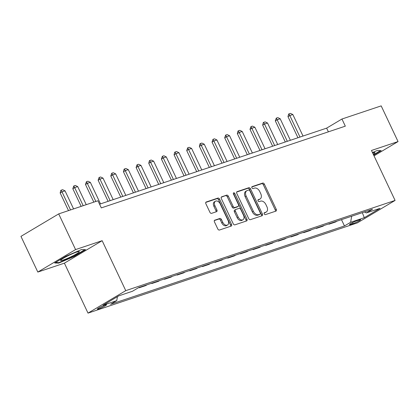 <?xml version="1.0" encoding="UTF-8"?>
<svg xmlns="http://www.w3.org/2000/svg" width="419" height="419" viewBox="0 0 419 419"><rect width="100%" height="100%" fill="white"/><g stroke="black" fill="none" stroke-linecap="round" stroke-linejoin="round"><path stroke-width="0.63" d="M264.232 213.889A1.089 0.723 59.2 0 0 265.389 214.633L275.948 211.097A1.561 1.037 59.2 0 0 276.084 211.035A1.561 1.037 59.2 0 0 276.278 209.364L264.358 184.145A1.561 1.037 59.2 0 0 262.703 183.077L252.144 186.612A1.089 0.723 59.2 0 0 252.049 186.654A1.089 0.723 59.2 0 0 251.913 187.827A1.089 0.723 59.2 0 0 253.071 188.576L254.438 188.115A4.986 3.31 59.2 0 1 259.738 191.535L260.728 193.636A4.986 3.31 59.2 0 1 260.099 198.988A4.986 3.31 59.2 0 1 259.67 199.187L258.303 199.643A1.089 0.723 59.2 0 0 258.209 199.685A1.089 0.723 59.2 0 0 258.073 200.858A1.089 0.723 59.2 0 0 259.23 201.602L260.597 201.146A4.986 3.31 59.2 0 1 265.897 204.566L266.887 206.667A4.986 3.31 59.2 0 1 266.259 212.019A4.986 3.31 59.2 0 1 265.829 212.213L264.462 212.674A1.089 0.723 59.2 0 0 264.368 212.716A1.089 0.723 59.2 0 0 264.232 213.889M98.664 308.887A5.08 0.539 154.7 0 0 103.786 306.624A5.08 0.539 154.7 0 0 106.52 304.77A5.08 0.539 154.7 0 0 105.195 305.001A5.08 0.539 154.7 0 0 100.068 307.263A5.08 0.539 154.7 0 0 97.334 309.112A5.08 0.539 154.7 0 0 98.664 308.887M214.779 220.148A1.561 1.037 59.2 0 0 214.643 220.205A1.561 1.037 59.2 0 0 214.449 221.881L217.791 228.957A1.561 1.037 59.2 0 0 219.451 230.026L231.178 226.092A1.561 1.037 59.2 0 0 231.314 226.035A1.561 1.037 59.2 0 0 231.508 224.359L219.587 199.14A1.561 1.037 59.2 0 0 217.932 198.072L206.206 202A1.561 1.037 59.2 0 0 206.069 202.063A1.561 1.037 59.2 0 0 205.87 203.734L209.914 212.281A1.561 1.037 59.2 0 0 211.569 213.35L216.586 211.668A1.561 1.037 59.2 0 0 216.723 211.605A1.561 1.037 59.2 0 0 216.916 209.935L214.916 205.698A4.169 2.771 59.2 0 1 215.439 201.225A4.169 2.771 59.2 0 1 220.232 203.917L228.083 220.52A4.169 2.771 59.2 0 1 227.554 224.993A4.169 2.771 59.2 0 1 222.761 222.3L221.457 219.53A1.561 1.037 59.2 0 0 219.797 218.467L214.528 220.294M102.147 240.684L75.572 249.588L58.702 213.9L20.95 236.374L37.82 272.062L64.395 263.158L88.011 313.119L125.763 290.645L102.147 240.684L64.395 263.158M374.026 155.868L398.05 141.57L371.47 150.468L395.086 200.429L125.763 290.645M398.05 141.57L381.18 105.881L341.946 119.022L326.642 128.135L99.565 204.2M58.702 213.9L97.936 200.759L101.309 207.897L345.319 126.161L341.946 119.022M248.703 218.603A1.561 1.037 59.2 0 0 250.358 219.671L262.084 215.743A1.561 1.037 59.2 0 0 262.221 215.68A1.561 1.037 59.2 0 0 262.414 214.009L250.494 188.786A1.561 1.037 59.2 0 0 248.839 187.717L237.112 191.645A1.561 1.037 59.2 0 0 236.976 191.708A1.561 1.037 59.2 0 0 236.782 193.384L248.703 218.603M246.629 220.918L234.902 224.846A1.561 1.037 59.2 0 1 233.247 223.777L221.326 198.559A1.561 1.037 59.2 0 1 221.52 196.888A1.561 1.037 59.2 0 1 221.656 196.825L226.674 195.144A1.561 1.037 59.2 0 1 228.334 196.212L233.168 206.441A1.561 1.037 59.2 0 0 234.823 207.51L238.154 206.394A1.561 1.037 59.2 0 0 238.285 206.331A1.561 1.037 59.2 0 0 238.484 204.661L233.451 194.007A1.089 0.723 59.2 0 1 233.587 192.84A1.089 0.723 59.2 0 1 234.844 193.541L246.964 219.184A1.561 1.037 59.2 0 1 246.765 220.855A1.561 1.037 59.2 0 1 246.629 220.918M359.329 219.896L357.103 220.645A4.923 0.524 154.7 0 0 352.138 222.835A4.923 0.524 154.7 0 0 349.488 224.631A4.923 0.524 154.7 0 0 350.776 224.411L353.002 223.667A4.923 0.524 154.7 0 0 357.967 221.473A4.923 0.524 154.7 0 0 360.618 219.676A4.923 0.524 154.7 0 0 359.329 219.896M88.011 313.119L357.334 222.903L395.086 200.429M364.389 211.977L366.347 212.925L372.522 209.249L138.637 287.596L132.462 291.268L118.797 295.845L103.084 305.2L116.749 300.622L110.579 304.299L344.465 225.956L350.635 222.28L351.661 216.235M366.347 212.925L380.017 208.348L364.305 217.702L350.635 222.28M75.572 249.588L37.82 272.062M328.391 131.833L326.642 128.135M341.485 219.65L344.465 225.956M328.826 223.887L328.973 224.196L335.556 221.991L336.939 221.169M316.172 228.125L316.319 228.439L322.897 226.234L324.28 225.412M303.513 232.367L303.66 232.676L310.243 230.471L311.626 229.649M290.859 236.604L291.006 236.918L297.584 234.713L298.967 233.891M278.2 240.846L278.347 241.155L284.93 238.95L286.313 238.128M265.546 245.084L265.693 245.393L272.271 243.193L273.659 242.365M252.887 249.326L253.034 249.635L259.618 247.43L261 246.608M240.234 253.563L240.38 253.872L246.964 251.667L248.347 250.845M227.575 257.8L227.727 258.114L234.305 255.909L235.688 255.087M214.921 262.043L215.067 262.352L221.651 260.147L223.034 259.324M202.267 266.28L202.414 266.594L208.992 264.389L210.375 263.567M189.608 270.522L189.755 270.831L196.338 268.626L197.721 267.804M176.954 274.759L177.101 275.074L183.679 272.869L185.062 272.041M164.295 279.002L164.442 279.311L171.025 277.106L172.408 276.283M151.641 283.239L151.788 283.548L158.366 281.343L159.754 280.521M138.982 287.476L139.129 287.79L145.712 285.585L147.095 284.763M328.973 224.196L330.355 223.374M316.319 228.439L317.702 227.617M303.66 232.676L305.042 231.854M291.006 236.918L292.389 236.091M278.347 241.155L279.73 240.333M265.693 245.393L267.076 244.57M253.034 249.635L254.422 248.813M240.38 253.872L241.763 253.05M227.727 258.114L229.109 257.292M215.067 262.352L216.45 261.529M202.414 266.594L203.796 265.766M189.755 270.831L191.137 270.009M177.101 275.074L178.484 274.246M164.442 279.311L165.824 278.488M151.788 283.548L153.171 282.725M139.129 287.79L140.517 286.968M117.425 296.662L116.749 300.622M362.325 212.669L364.305 217.702M373.675 155.13L381.211 150.641L377.126 150.531L372.454 152.542M54.653 262.985L58.739 263.101L74.194 256.444L85.565 249.672L81.48 249.562L66.024 256.219L54.653 262.985M74.032 256.093L74.194 256.444M58.503 262.593L58.739 263.101M264.122 213.051L264.808 212.821A4.986 3.31 59.2 0 0 265.243 212.627L266.259 212.019M260.099 198.988L259.078 199.596A4.986 3.31 59.2 0 1 258.649 199.795L257.963 200.02M275.367 211.291A1.561 1.037 59.2 0 0 275.262 209.971L263.336 184.753A1.561 1.037 59.2 0 0 261.681 183.684L251.803 186.989M261.503 215.937A1.561 1.037 59.2 0 0 261.398 214.617L249.473 189.393A1.561 1.037 59.2 0 0 247.818 188.325L236.677 192.059M260.063 214.146A1.089 0.723 59.2 0 0 260.157 214.104A1.089 0.723 59.2 0 0 260.299 212.931L249.834 190.797A1.089 0.723 59.2 0 0 248.671 190.048L247.231 190.53A4.986 3.31 59.2 0 0 246.801 190.729A4.986 3.31 59.2 0 0 246.173 196.076L253.322 211.213A4.986 3.31 59.2 0 0 258.623 214.628L260.063 214.146L259.042 214.753A1.089 0.723 59.2 0 0 259.141 214.711A1.089 0.723 59.2 0 0 259.22 214.648M246.801 190.729L245.78 191.336A4.986 3.31 59.2 0 0 245.152 196.684L246.173 196.076M259.042 214.753L257.601 215.235A4.986 3.31 59.2 0 1 252.301 211.82L245.152 196.684M221.222 197.234L226.674 195.144M237.384 206.85A1.561 1.037 59.2 0 1 237.269 206.939A1.561 1.037 59.2 0 1 237.133 207.002L233.802 208.117A1.561 1.037 59.2 0 1 232.147 207.049L227.313 196.82A1.561 1.037 59.2 0 0 225.658 195.752M246.047 221.112A1.561 1.037 59.2 0 0 245.943 219.792L233.823 194.149A1.089 0.723 59.2 0 0 233.315 193.541M238.186 217.052A4.169 2.771 59.2 0 0 242.978 219.745A4.169 2.771 59.2 0 0 243.502 215.272L240.736 209.421A1.561 1.037 59.2 0 0 239.081 208.353L235.75 209.469A1.561 1.037 59.2 0 0 235.614 209.531A1.561 1.037 59.2 0 0 235.42 211.202L238.186 217.052L237.164 217.66A4.169 2.771 59.2 0 0 241.957 220.352L242.978 219.745M234.729 210.076A1.561 1.037 59.2 0 0 234.593 210.139A1.561 1.037 59.2 0 0 234.399 211.81L235.42 211.202M237.164 217.66L234.399 211.81M227.554 224.993L226.532 225.6A4.169 2.771 59.2 0 1 221.745 222.908L220.436 220.137A1.561 1.037 59.2 0 0 218.781 219.074L214.345 220.556M215.439 201.225L214.418 201.832A4.169 2.771 59.2 0 0 213.894 206.305L214.916 205.698M216.005 211.862A1.561 1.037 59.2 0 0 215.9 210.542L213.894 206.305M230.591 226.291A1.561 1.037 59.2 0 0 230.487 224.966L218.566 199.748A1.561 1.037 59.2 0 0 216.911 198.679L205.766 202.414M303.016 136.049L292.844 114.528L289.807 115.55L299.978 137.065M287.973 116.644L288.618 114.078L288.927 113.895L289.807 115.55L287.973 116.644L297.946 137.746M288.927 113.895L290.446 113.387L292.844 114.528M290.362 140.286L280.191 118.771L277.153 119.787L287.324 141.308M275.314 120.882L276.268 118.132L277.153 119.787L275.314 120.882L285.292 141.983M276.268 118.132L277.787 117.624L280.191 118.771M277.703 144.529L267.532 123.008L264.494 124.029L274.665 145.545M262.661 125.119L263.305 122.558L263.614 122.374L264.494 124.029L262.661 125.119L272.638 146.226M263.614 122.374L265.133 121.866L267.532 123.008M265.049 148.766L254.878 127.25L251.84 128.266L262.011 149.782M250.002 129.361L250.955 126.611L251.84 128.266L250.002 129.361L259.979 150.463M250.955 126.611L252.474 126.103L254.878 127.25M252.39 153.008L242.219 131.487L239.186 132.504L249.357 154.024M237.348 133.598L237.992 131.032L238.301 130.854L239.186 132.504L237.348 133.598L247.325 154.705M238.301 130.854L239.82 130.34L242.219 131.487M373.224 154.176A10.323 1.1 154.7 0 0 374.638 153.129A10.323 1.1 154.7 0 0 374.706 152.495A10.323 1.1 154.7 0 0 372.638 152.94M380.499 150.62L373.512 154.784M76.609 252.097A10.323 1.1 154.7 0 0 67.014 256.271A10.323 1.1 154.7 0 0 60.718 260.194A10.323 1.1 154.7 0 0 63.342 259.995A10.323 1.1 154.7 0 0 74.53 254.982A10.323 1.1 154.7 0 0 79.055 251.526A10.323 1.1 154.7 0 0 76.609 252.097M84.853 249.656L73.933 256.15L58.959 262.603L55.46 262.509M239.736 157.245L229.565 135.73L226.527 136.746L236.698 158.262M224.689 137.841L225.642 135.091L226.527 136.746L224.689 137.841L234.666 158.942M225.642 135.091L227.161 134.583L229.565 135.73M227.082 161.483L216.911 139.967L213.873 140.983L224.045 162.504M212.035 142.078L212.988 139.328L213.873 140.983L212.035 142.078L222.012 163.185M212.988 139.328L214.507 138.82L216.911 139.967M214.423 165.725L204.252 144.209L201.214 145.225L211.386 166.741M199.381 146.32L200.025 143.754L200.334 143.57L201.214 145.225L199.381 146.32L209.353 167.422M200.334 143.57L201.853 143.062L204.252 144.209M201.769 169.962L191.598 148.446L188.56 149.463L198.732 170.983M186.722 150.557L187.675 147.807L188.56 149.463L186.722 150.557L196.7 171.659M187.675 147.807L189.194 147.299L191.598 148.446M189.11 174.204L178.939 152.684L175.901 153.705L186.073 175.221M174.068 154.794L174.713 152.233L175.022 152.05L175.901 153.705L174.068 154.794L184.041 175.901M175.022 152.05L176.54 151.542L178.939 152.684M176.457 178.442L166.285 156.926L163.248 157.942L173.419 179.458M161.409 159.037L162.363 156.287L163.248 157.942L161.409 159.037L171.387 180.139M162.363 156.287L163.881 155.779L166.285 156.926M163.798 182.684L153.626 161.163L150.589 162.184L160.76 183.7M148.755 163.274L149.4 160.707L149.709 160.529L150.589 162.184L148.755 163.274L158.728 184.381M149.709 160.529L151.228 160.016L153.626 161.163M151.144 186.921L140.973 165.405L137.935 166.422L148.106 187.937M136.096 167.516L137.05 164.767L137.935 166.422L136.096 167.516L146.074 188.618M137.05 164.767L138.569 164.258L140.973 165.405M138.485 191.158L128.314 169.643L125.281 170.659L135.452 192.18M123.443 171.753L124.087 169.187L124.396 169.004L125.281 170.659L123.443 171.753L133.42 192.86M124.396 169.004L125.915 168.496L128.314 169.643M125.831 195.401L115.66 173.885L112.622 174.901L122.793 196.417M110.784 175.996L111.737 173.246L112.622 174.901L110.784 175.996L120.761 197.098M111.737 173.246L113.256 172.738L115.66 173.885M113.177 199.638L103.006 178.122L99.968 179.138L110.139 200.659M98.13 180.233L99.083 177.483L99.968 179.138L98.13 180.233L108.107 201.34M99.083 177.483L100.602 176.975L103.006 178.122M100.518 203.88L90.347 182.359L87.309 183.381L95.857 201.455M85.471 184.47L86.429 181.726L87.309 183.381L85.471 184.47L93.825 202.136M86.429 181.726L87.948 181.218L90.347 182.359M86.235 204.676L77.693 186.602L74.655 187.618L83.198 205.698M72.817 188.712L73.77 185.963L74.655 187.618L72.817 188.712L81.166 206.378M73.77 185.963L75.289 185.455L77.693 186.602M73.582 208.919L65.034 190.839L61.996 191.86L70.544 209.935M60.163 192.95L60.807 190.383L61.116 190.205L61.996 191.86L60.163 192.95L68.512 210.616M61.116 190.205L62.635 189.697L65.034 190.839M352.515 222.641L353.002 223.667M350.473 223.777L350.776 224.411M264.808 212.821L265.829 212.213M258.649 199.795L259.67 199.187M261.681 183.684L262.703 183.077M263.336 184.753L264.358 184.145M275.262 209.971L276.278 209.364M247.818 188.325L248.839 187.717M249.473 189.393L250.494 188.786M261.398 214.617L262.414 214.009M252.301 211.82L253.322 211.213M257.601 215.235L258.623 214.628M227.313 196.82L228.334 196.212M232.147 207.049L233.168 206.441M233.802 208.117L234.823 207.51M237.133 207.002L238.154 206.394M233.823 194.149L234.844 193.541M245.943 219.792L246.964 219.184M218.781 219.074L219.797 218.467M220.436 220.137L221.457 219.53M221.745 222.908L222.761 222.3M215.9 210.542L216.916 209.935M216.911 198.679L217.932 198.072M218.566 199.748L219.587 199.14M230.487 224.966L231.508 224.359M259.141 214.711L260.157 214.104M237.269 206.939L238.285 206.331M234.593 210.139L235.614 209.531"/></g></svg>
